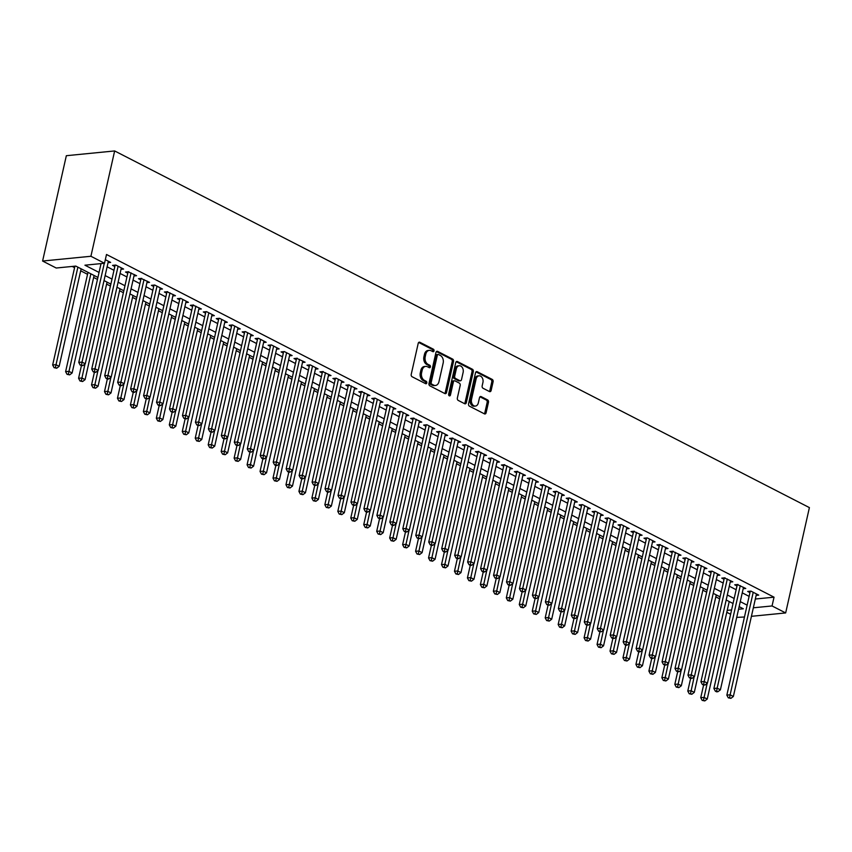 <?xml version="1.0" encoding="UTF-8"?>
<svg xmlns="http://www.w3.org/2000/svg" width="852" height="852" viewBox="0 0 852 852"><rect width="100%" height="100%" fill="white"/><g stroke="black" fill="none" stroke-linecap="round" stroke-linejoin="round"><path stroke-width="1.28" d="M434.019 350.886A1.289 0.927 84.4 0 0 433.402 349.213L419.876 342.28A1.842 1.321 84.4 0 0 418.215 343.345L411.228 374.369A1.842 1.321 84.4 0 0 412.112 376.744L425.627 383.688A1.289 0.927 84.4 0 0 426.17 381.27L424.424 380.375A5.911 4.239 84.4 0 1 421.602 372.771L422.177 370.183A5.911 4.239 84.4 0 1 425.67 366.392A5.911 4.239 84.4 0 1 427.491 366.754L429.238 367.659A1.289 0.927 84.4 0 0 429.781 365.242L428.034 364.347A5.911 4.239 84.4 0 1 425.212 356.743L425.787 354.155A5.911 4.239 84.4 0 1 429.28 350.364A5.911 4.239 84.4 0 1 431.101 350.736L432.859 351.631A1.289 0.927 84.4 0 0 434.019 350.886M432.528 351.461A1.289 0.927 84.4 0 0 432.092 349.352L418.683 342.461M425.297 383.517A1.289 0.927 84.4 0 0 424.871 381.398L423.125 380.503L424.424 380.375M428.907 367.489A1.289 0.927 84.4 0 0 428.481 365.37L426.735 364.475L428.034 364.347M489.474 391.558A1.842 1.321 84.4 0 0 491.135 390.493L493.095 381.792A1.842 1.321 84.4 0 0 492.211 379.406L477.195 371.706A1.842 1.321 84.4 0 0 475.533 372.771L468.547 403.795A1.842 1.321 84.4 0 0 469.431 406.17L484.447 413.87A1.842 1.321 84.4 0 0 486.098 412.805L488.473 402.293A1.842 1.321 84.4 0 0 487.589 399.918L481.167 396.617A1.842 1.321 84.4 0 0 479.506 397.692L478.323 402.9A4.942 3.546 84.4 0 1 475.405 406.074A4.942 3.546 84.4 0 1 471.518 399.407L476.119 378.991A4.942 3.546 84.4 0 1 479.037 375.817A4.942 3.546 84.4 0 1 482.924 382.484L482.157 385.881A1.842 1.321 84.4 0 0 483.041 388.256L489.474 391.558M755.319 599.02L774.031 597.177L772.05 605.953L785.661 612.939L809.4 507.611L114.647 150.942L66.339 155.703L42.6 261.031L56.211 268.018L75.796 266.09L97.916 277.443M774.031 597.177L106.5 254.482L104.519 263.257L90.908 256.271L114.647 150.942M453.52 361.472A1.842 1.321 84.4 0 0 452.636 359.097L437.63 351.386A1.842 1.321 84.4 0 0 435.968 352.462L428.982 383.475A1.842 1.321 84.4 0 0 429.866 385.849L444.872 393.56A1.842 1.321 84.4 0 0 446.533 392.495L453.52 361.472L452.22 361.599A1.842 1.321 84.4 0 0 451.336 359.224L436.437 351.578M457.407 361.546L472.423 369.257A1.842 1.321 84.4 0 1 473.307 371.632L466.321 402.645A1.842 1.321 84.4 0 1 464.659 403.72L458.238 400.419A1.842 1.321 84.4 0 1 457.354 398.044L460.187 385.466A1.842 1.321 84.4 0 0 459.303 383.091L455.043 380.897A1.842 1.321 84.4 0 0 453.381 381.973L450.431 395.062A1.289 0.927 84.4 0 1 448.642 394.156L455.756 362.622A1.842 1.321 84.4 0 1 457.407 361.546L456.31 361.653M108.055 262.661L110.643 262.405L105.329 259.679M121.016 269.317L123.604 269.062L115.829 265.068L112.56 265.387L114.828 266.548M133.977 275.963L136.565 275.707L128.109 271.799A1.885 1.353 84.4 0 0 128.109 271.788L104.689 375.732L107.948 375.412L131.059 272.885M146.938 282.619L149.526 282.363L141.07 278.455A1.885 1.353 84.4 0 0 141.07 278.444L117.651 382.388L120.909 382.058L144.02 279.541M159.899 289.275L162.487 289.02L154.713 285.026L151.443 285.345L153.711 286.517M172.86 295.932L175.448 295.676L166.992 291.767A1.885 1.353 84.4 0 0 166.992 291.746L143.573 395.69L146.832 395.371L169.942 292.843M185.821 302.588L188.409 302.332L180.635 298.338L177.365 298.658L179.634 299.819M198.782 309.244L201.37 308.988L192.914 305.069A1.885 1.353 84.4 0 0 192.925 305.059L169.495 409.003L172.764 408.683L195.864 306.156M211.743 315.89L214.331 315.634L206.557 311.64L203.298 311.97L205.566 313.131M224.704 322.546L227.292 322.29L219.518 318.297L216.259 318.616L218.527 319.788M237.665 329.202L240.253 328.947L232.479 324.953L229.22 325.272L231.488 326.444M250.637 335.858L253.225 335.603L245.44 331.609L242.181 331.929L244.449 333.089M263.598 342.515L266.186 342.259L258.401 338.265L255.142 338.585L257.41 339.746M276.559 349.16L279.147 348.905L271.362 344.922L268.103 345.241L270.372 346.402M289.52 355.817L292.108 355.561L284.334 351.567L281.064 351.897L283.333 353.058M302.481 362.473L305.069 362.217L296.613 358.309A1.885 1.353 84.4 0 0 296.613 358.287M315.442 369.129L318.03 368.873L310.256 364.88L306.986 365.199L309.255 366.371M328.403 375.785L330.991 375.53L322.535 371.61A1.885 1.353 84.4 0 0 322.535 371.6M341.364 382.431L343.952 382.186L336.178 378.192L332.908 378.512L335.177 379.672M354.325 389.087L356.913 388.832L348.457 384.923A1.885 1.353 84.4 0 0 348.457 384.912M367.287 395.743L369.875 395.488L361.418 391.579A1.885 1.353 84.4 0 0 361.429 391.558M380.248 402.4L382.836 402.144L375.061 398.15L371.802 398.47L374.071 399.641M393.209 409.056L395.797 408.8L387.34 404.892A1.885 1.353 84.4 0 0 387.351 404.87M406.17 415.712L408.758 415.457L400.983 411.463L397.724 411.782L399.993 412.943M419.131 422.358L421.729 422.102L413.263 418.194A1.885 1.353 84.4 0 0 413.273 418.183L389.843 522.127L393.113 521.797L416.213 419.28M432.102 429.014L434.69 428.758L426.905 424.765L423.646 425.095L425.915 426.256M445.063 435.67L447.651 435.415L439.866 431.421L436.607 431.74L438.876 432.912M458.025 442.326L460.612 442.071L452.156 438.162A1.885 1.353 84.4 0 0 452.156 438.141L428.737 542.085L431.996 541.765L455.096 439.238M470.986 448.983L473.574 448.727L465.799 444.733L462.529 445.053L464.798 446.214M483.947 455.628L486.535 455.373L478.078 451.464A1.885 1.353 84.4 0 0 478.078 451.453L454.659 555.397L457.918 555.067L481.029 452.55M496.908 462.285L499.496 462.029L491.721 458.035L488.452 458.365L490.72 459.526M509.869 468.941L512.457 468.685L504.001 464.777A1.885 1.353 84.4 0 0 504.001 464.755L480.581 568.699L483.84 568.38L506.951 465.863M522.83 475.597L525.418 475.341L516.962 471.433A1.885 1.353 84.4 0 0 516.962 471.412L493.542 575.356L496.801 575.036L519.912 472.509M535.791 482.253L538.379 481.998L530.604 478.004L527.335 478.323L529.603 479.484M548.752 488.899L551.34 488.654L542.884 484.735A1.885 1.353 84.4 0 0 542.894 484.724L519.464 588.668L522.734 588.349L545.834 485.821M561.713 495.555L564.301 495.3L556.526 491.306L553.267 491.636L555.536 492.797M574.674 502.211L577.262 501.956L569.487 497.962L566.229 498.282L568.497 499.453M587.635 508.868L590.223 508.612L582.448 504.618L579.19 504.938L581.458 506.109M600.607 515.524L603.195 515.268L595.41 511.275L592.151 511.594L594.419 512.755M613.568 522.18L616.156 521.925L608.371 517.931L605.112 518.25L607.38 519.411M626.529 528.826L629.117 528.57L621.332 524.587L618.073 524.907L620.341 526.067M639.49 535.482L642.078 535.226L633.622 531.318A1.885 1.353 84.4 0 0 633.622 531.307L610.202 635.241L613.461 634.921L636.572 532.404M652.451 542.138L655.039 541.883L647.264 537.889L643.995 538.208L646.263 539.38M665.412 548.794L668 548.539L659.544 544.63A1.885 1.353 84.4 0 0 659.544 544.609M678.373 555.451L680.961 555.195L672.505 551.276A1.885 1.353 84.4 0 0 672.505 551.265M691.334 562.096L693.922 561.841L686.148 557.858L682.878 558.177L685.146 559.338M704.295 568.753L706.883 568.497L698.427 564.588A1.885 1.353 84.4 0 0 698.427 564.578M717.256 575.409L719.844 575.153L712.07 571.159L708.8 571.479L711.069 572.65M730.217 582.065L732.805 581.809L724.349 577.901A1.885 1.353 84.4 0 0 724.36 577.88M743.178 588.721L745.766 588.466L737.31 584.557A1.885 1.353 84.4 0 0 737.321 584.536M107.118 266.793L113.987 270.308M120.079 273.439L126.948 276.964M133.04 280.095L139.909 283.62M146.011 286.751L152.87 290.276M158.973 293.407L165.831 296.933M171.934 300.064L178.792 303.578M184.895 306.709L191.753 310.234M197.856 313.366L204.714 316.891M210.817 320.022L217.675 323.547M223.778 326.678L230.636 330.203M236.739 333.334L243.597 336.849M249.7 339.991L256.558 343.505M262.661 346.636L269.52 350.161M275.622 353.292L282.481 356.818M288.583 359.949L295.452 363.474M301.544 366.605L308.413 370.13M314.516 373.261L321.374 376.776M327.477 379.907L334.335 383.432M340.438 386.563L347.296 390.088M353.399 393.219L360.258 396.744M366.36 399.876L373.219 403.401M379.321 406.532L386.18 410.046M392.282 413.188L399.141 416.703M405.243 419.834L412.102 423.359M418.204 426.49L425.063 430.015M431.165 433.146L438.024 436.671M444.126 439.802L450.985 443.317M457.087 446.459L463.957 449.973M470.048 453.104L476.918 456.629M483.009 459.76L489.879 463.286M495.981 466.417L502.84 469.942M508.942 473.073L515.801 476.598M521.903 479.729L528.762 483.244M534.864 486.375L541.723 489.9M547.825 493.031L554.684 496.556M560.786 499.687L567.645 503.212M573.747 506.344L580.606 509.869M586.708 513L593.567 516.514M599.67 519.656L606.528 523.171M612.631 526.302L619.489 529.827M625.592 532.958L632.45 536.483M638.553 539.614L645.422 543.139M651.514 546.27L658.383 549.785M664.485 552.927L671.344 556.441M677.447 559.572L684.305 563.097M690.408 566.229L697.266 569.754M703.369 572.885L710.227 576.41M716.33 579.541L723.188 583.066M729.291 586.197L736.149 589.712M742.252 592.843L749.11 596.368M128.79 271.724L125.521 272.044L127.789 273.204M141.751 278.37L138.482 278.7L140.75 279.861M167.674 291.682L164.404 292.002L166.672 293.173M193.596 304.995L190.337 305.314L192.605 306.475M297.295 358.223L294.025 358.543L296.294 359.714M323.217 371.536L319.947 371.855L322.216 373.016M349.139 384.838L345.869 385.168L348.138 386.329M362.1 391.494L358.83 391.813L361.099 392.985M388.022 404.807L384.763 405.126L387.032 406.287M413.944 418.108L410.685 418.438L412.954 419.599M452.827 438.077L449.568 438.397L451.837 439.557M478.76 451.39L475.491 451.709L477.759 452.87M504.682 464.691L501.413 465.011L503.681 466.182M517.643 471.348L514.374 471.667L516.642 472.839M543.565 484.66L540.306 484.98L542.575 486.141M634.303 531.233L631.034 531.563L633.302 532.724M660.225 544.545L656.956 544.865L659.224 546.025M673.187 551.201L669.917 551.521L672.185 552.682M699.109 564.503L695.839 564.833L698.107 565.994M725.031 577.816L721.772 578.135L724.04 579.307M737.992 584.472L734.733 584.792L737.001 585.952M756.139 595.367L758.727 595.122L750.953 591.128L747.694 591.448L749.962 592.609M72.218 266.442L74.582 267.666M80.684 270.798L87.543 274.312M93.645 277.454L97.469 279.413M106.606 284.099L110.43 286.07M119.568 290.756L123.391 292.715M132.529 297.412L136.352 299.372M145.5 304.068L149.313 306.028M158.461 310.724L162.274 312.684M171.422 317.37L175.246 319.34M184.383 324.026L188.207 325.986M197.345 330.683L201.168 332.642M210.306 337.339L214.129 339.298M223.267 343.995L227.09 345.955M236.228 350.641L240.051 352.611M249.189 357.297L253.012 359.267M262.15 363.953L265.973 365.913M275.111 370.609L278.934 372.569M288.072 377.266L291.895 379.225M301.033 383.922L304.856 385.881M313.994 390.567L317.817 392.538M326.966 397.224L330.778 399.183M339.927 403.88L343.739 405.84M352.888 410.536L356.711 412.496M365.849 417.192L369.672 419.152M378.81 423.838L382.633 425.808M391.771 430.494L395.594 432.454M404.732 437.151L408.555 439.11M417.693 443.807L421.516 445.766M430.654 450.463L434.477 452.423M443.615 457.109L447.438 459.079M456.576 463.765L460.399 465.735M469.537 470.421L473.361 472.381M482.498 477.077L486.322 479.037M495.47 483.734L499.283 485.693M508.431 490.39L512.244 492.349M521.392 497.035L525.215 499.006M534.353 503.692L538.176 505.651M547.314 510.348L551.137 512.308M560.275 517.004L564.099 518.964M573.236 523.66L577.06 525.62M586.197 530.306L590.021 532.276M599.158 536.962L602.982 538.922M612.119 543.619L615.943 545.578M625.08 550.275L628.904 552.234M638.042 556.931L641.865 558.891M651.003 563.577L654.826 565.547M663.964 570.233L667.787 572.203M676.935 576.889L680.748 578.849M689.896 583.545L693.72 585.505M702.857 590.202L706.681 592.161M715.818 596.858L719.642 598.818M744.467 617.008L736.724 617.38M730.622 614.249L726.799 612.29M751.421 616.316L785.661 612.939M753.338 607.796L772.05 605.953M104.519 263.257L84.934 265.196L99.045 272.438M105.147 275.569L112.006 279.094M118.109 282.225L124.967 285.74M131.07 288.871L137.928 292.396M144.031 295.527L150.889 299.052M156.992 302.183L163.85 305.708M169.953 308.839L176.811 312.365M182.914 315.496L189.772 319.01M195.875 322.152L202.733 325.666M208.836 328.797L215.694 332.323M221.797 335.454L228.655 338.979M234.758 342.11L241.627 345.635M247.719 348.766L254.588 352.281M260.68 355.422L267.549 358.937M273.652 362.068L280.51 365.593M286.613 368.724L293.471 372.249M299.574 375.381L306.432 378.906M312.535 382.037L319.393 385.562M325.496 388.693L332.355 392.208M338.457 395.339L345.316 398.864M351.418 401.995L358.277 405.52M364.379 408.651L371.238 412.176M377.34 415.307L384.199 418.833M390.301 421.964L397.16 425.478M403.262 428.62L410.121 432.134M416.223 435.265L423.093 438.791M429.184 441.922L436.054 445.447M442.156 448.578L449.015 452.103M455.117 455.234L461.976 458.749M468.078 461.89L474.937 465.405M481.039 468.536L487.898 472.061M494 475.192L500.859 478.717M506.961 481.849L513.82 485.374M519.922 488.505L526.781 492.03M532.883 495.161L539.742 498.676M545.844 501.807L552.703 505.332M558.806 508.463L565.664 511.988M571.767 515.119L578.625 518.644M584.728 521.775L591.597 525.301M597.689 528.432L604.558 531.946M610.65 535.088L617.519 538.602M623.621 541.734L630.48 545.259M636.582 548.39L643.441 551.915M649.543 555.046L656.402 558.571M662.505 561.702L669.363 565.227M675.466 568.359L682.324 571.873M688.427 575.004L695.285 578.529M701.388 581.66L708.246 585.186M714.349 588.317L721.207 591.842M727.31 594.973L734.168 598.498M740.271 601.629L747.129 605.144M90.908 256.271L42.6 261.031M738.556 609.255L743.327 608.786L739.142 606.635M733.039 603.504L726.181 599.989M720.078 596.847L713.22 593.333M707.117 590.202L700.259 586.677M694.156 583.545L687.298 580.02M681.195 576.889L674.337 573.364M668.234 570.233L661.376 566.708M655.273 563.577L648.415 560.062M642.312 556.931L635.454 553.406M629.351 550.275L622.482 546.75M616.39 543.619L609.521 540.093M603.429 536.962L596.56 533.437M590.457 530.306L583.599 526.792M577.496 523.65L570.638 520.135M564.535 517.004L557.677 513.479M551.574 510.348L544.716 506.823M538.613 503.692L531.755 500.167M525.652 497.035L518.793 493.521M512.691 490.379L505.832 486.865M499.73 483.734L492.871 480.208M486.769 477.077L479.91 473.552M473.808 470.421L466.949 466.896M460.847 463.765L453.988 460.24M447.886 457.109L441.017 453.594M434.925 450.463L428.055 446.938M421.953 443.807L415.094 440.282M408.992 437.151L402.133 433.625M396.031 430.494L389.172 426.969M383.07 423.838L376.211 420.324M370.109 417.182L363.25 413.667M357.148 410.536L350.289 407.011M344.187 403.88L337.328 400.355M331.226 397.224L324.367 393.699M318.265 390.567L311.406 387.042M305.304 383.911L298.445 380.397M292.342 377.266L285.484 373.74M279.381 370.609L272.512 367.084M266.42 363.953L259.551 360.428M253.459 357.297L246.59 353.772M240.488 350.641L233.629 347.126M227.527 343.995L220.668 340.47M214.566 337.339L207.707 333.814M201.605 330.683L194.746 327.157M188.643 324.026L181.785 320.501M175.682 317.37L168.824 313.855M162.721 310.714L155.863 307.199M149.76 304.068L142.902 300.543M136.799 297.412L129.941 293.887M123.838 290.756L116.98 287.23M110.877 284.099L104.019 280.574M727.235 610.373L731.591 609.947M429.28 350.364L427.981 350.492A5.911 4.239 84.4 0 0 424.488 354.283L425.787 354.155M426.735 364.475A5.911 4.239 84.4 0 1 423.902 356.871L424.488 354.283M425.67 366.392L424.36 366.52A5.911 4.239 84.4 0 0 420.877 370.311L422.177 370.183M423.125 380.503A5.911 4.239 84.4 0 1 420.292 372.899L420.877 370.311M444.765 393.507A1.842 1.321 84.4 0 0 445.234 392.623L452.22 361.599M438.482 354.517A1.289 0.927 84.4 0 0 437.321 355.273L431.187 382.495A1.289 0.927 84.4 0 0 431.804 384.156L433.647 385.104A5.911 4.239 84.4 0 0 435.468 385.477A5.911 4.239 84.4 0 0 438.961 381.685L443.157 363.069A5.911 4.239 84.4 0 0 440.324 355.465L438.482 354.517M437.183 354.645A1.289 0.927 84.4 0 0 436.011 355.401L437.321 355.273M435.468 385.477L434.169 385.605A5.911 4.239 84.4 0 1 432.347 385.232L430.494 384.284A1.289 0.927 84.4 0 1 429.877 382.623L436.011 355.401M456.214 361.738L471.124 369.385L472.423 369.257M464.542 403.656A1.842 1.321 84.4 0 0 465.011 402.772L472.008 371.76A1.842 1.321 84.4 0 0 471.124 369.385M454.467 380.78L453.157 380.908A1.842 1.321 84.4 0 0 452.071 382.101L449.121 395.19L450.431 395.062M463.126 372.409A4.942 3.546 84.4 0 0 459.239 365.742A4.942 3.546 84.4 0 0 456.321 368.916L454.702 376.115A1.842 1.321 84.4 0 0 455.586 378.49L459.846 380.674A1.842 1.321 84.4 0 0 461.507 379.609L463.126 372.409M459.239 365.742L457.929 365.87A4.942 3.546 84.4 0 0 455.011 369.044L456.321 368.916M460.41 380.791L459.111 380.919A1.842 1.321 84.4 0 1 458.536 380.801L454.276 378.618A1.842 1.321 84.4 0 1 453.392 376.243L455.011 369.044M479.037 375.817L477.738 375.945A4.942 3.546 84.4 0 0 474.82 379.119L476.119 378.991M475.405 406.074L474.106 406.202A4.942 3.546 84.4 0 1 470.219 399.535L474.82 379.119M484.33 413.816A1.842 1.321 84.4 0 0 484.799 412.932L487.163 402.421A1.842 1.321 84.4 0 0 486.279 400.046L479.974 396.808M489.357 391.505A1.842 1.321 84.4 0 0 489.825 390.621L491.785 381.92A1.842 1.321 84.4 0 0 490.901 379.545L476.002 371.887M74.923 266.175L52.654 364.997L55.912 364.677L59.15 366.339L81.132 268.827M77.883 267.166L55.391 367.553L54.091 367.681L56.69 368.213L55.391 367.553M59.15 366.339L56.69 368.213M54.091 367.681L52.654 364.997M101.037 263.609L78.767 362.419L82.026 362.1L104.295 263.279M81.504 364.975L80.194 365.103L82.804 365.646L81.504 364.975L82.026 362.1L85.264 363.761L108.374 261.245M78.767 362.419L80.194 365.103M82.804 365.646L85.264 363.761M87.99 272.352L65.615 371.653L68.874 371.323L72.122 372.995L94.093 275.484M90.855 273.822L68.352 374.209L67.052 374.337L69.651 374.869L68.352 374.209M72.122 372.995L69.651 374.869M67.052 374.337L65.615 371.653M81.409 365.721L78.576 378.299L81.835 377.979L85.083 379.641L107.054 282.14M84.998 363.974L81.313 380.855L80.013 380.982L82.612 381.526L81.313 380.855M85.083 379.641L82.612 381.526M80.013 380.982L78.576 378.299M94.37 372.377L91.537 384.955L94.796 384.635L98.044 386.297L120.015 288.796M97.959 370.62L94.274 387.511L92.974 387.639L95.573 388.182L94.274 387.511M98.044 386.297L95.573 388.182M92.974 387.639L91.537 384.955M107.331 379.033L104.498 391.611L107.757 391.292L111.005 392.953L132.976 295.452M110.92 377.276L107.245 394.167L105.936 394.295L108.534 394.827L107.245 394.167M111.005 392.953L108.534 394.827M105.936 394.295L104.498 391.611M115.851 265.079L115.148 265.142A1.885 1.353 84.4 0 0 115.148 265.132L91.728 369.076L94.987 368.756L118.098 266.229M94.465 371.632L93.166 371.76L94.455 372.42L95.765 372.292L94.465 371.632L94.987 368.756L98.225 370.418L121.335 267.89M91.728 369.076L93.166 371.76M95.765 372.292L98.225 370.418M107.427 378.288L106.127 378.416L107.416 379.076L108.726 378.948L107.427 378.288L107.948 375.412L111.186 377.074L134.296 274.546M104.689 375.732L106.127 378.416M108.726 378.948L111.186 377.074M120.388 384.944L119.088 385.072L120.377 385.732L121.687 385.605L120.388 384.944L120.909 382.058L124.158 383.73L147.258 281.203M117.651 382.388L119.088 385.072M121.687 385.605L124.158 383.73M154.734 285.037L154.031 285.111A1.885 1.353 84.4 0 0 154.031 285.09L130.612 389.034L133.87 388.714L156.981 286.197M133.349 391.59L132.049 391.718L133.338 392.389L134.648 392.261L133.349 391.59L133.87 388.714L137.119 390.376L160.219 287.859M130.612 389.034L132.049 391.718M134.648 392.261L137.119 390.376M120.292 385.69L117.459 398.267L120.728 397.948L123.966 399.609L145.937 302.098M123.881 383.933L120.207 400.823L118.897 400.951L121.495 401.484L120.207 400.823M123.966 399.609L121.495 401.484M118.897 400.951L117.459 398.267M146.31 398.246L145.01 398.374L147.609 398.917L146.31 398.246L146.832 395.371L150.08 397.032L173.18 294.515M143.573 395.69L145.01 398.374M147.609 398.917L150.08 397.032M133.253 392.346L130.42 404.924L133.689 404.593L136.927 406.266L158.898 308.754M136.842 390.589L133.168 407.48L131.858 407.607L134.456 408.14L133.168 407.48M136.927 406.266L134.456 408.14M131.858 407.607L130.42 404.924M180.656 298.349L179.953 298.424A1.885 1.353 84.4 0 0 179.953 298.402L156.534 402.346L159.793 402.027L182.903 299.499M159.281 404.902L157.971 405.03L159.271 405.701L160.57 405.563L159.281 404.902L159.793 402.027L163.041 403.688L186.141 301.161M156.534 402.346L157.971 405.03M160.57 405.563L163.041 403.688M146.214 399.002L143.381 411.569L146.65 411.25L149.888 412.911L171.859 315.41M149.803 397.245L146.129 414.125L144.819 414.264L147.417 414.796L146.129 414.125M149.888 412.911L147.417 414.796M144.819 414.264L143.381 411.569M172.242 411.559L170.933 411.686L173.531 412.219L172.242 411.559L172.764 408.683L176.002 410.344L199.102 307.817M169.495 409.003L170.933 411.686M173.531 412.219L176.002 410.344M159.175 405.648L156.342 418.225L159.612 417.906L162.849 419.567L184.82 322.067M162.764 403.891L159.09 420.781L157.78 420.909L160.389 421.452L159.09 420.781M162.849 419.567L160.389 421.452M157.78 420.909L156.342 418.225M206.578 311.662L205.875 311.725A1.885 1.353 84.4 0 0 205.886 311.715L182.456 415.659L185.725 415.329L208.825 312.812M185.203 418.215L183.894 418.343L186.492 418.875L185.203 418.215L185.725 415.329L188.963 417.001L212.063 314.473M182.456 415.659L183.894 418.343M186.492 418.875L188.963 417.001M172.136 412.304L169.303 424.882L172.573 424.562L175.81 426.224L197.781 328.723M175.725 410.547L172.051 427.438L170.741 427.566L173.35 428.109L172.051 427.438M175.81 426.224L173.35 428.109M170.741 427.566L169.303 424.882M185.108 418.96L182.264 431.538L185.534 431.218L188.771 432.88L210.742 335.368M188.686 417.203L185.012 434.094L183.702 434.222L186.311 434.754L185.012 434.094M188.771 432.88L186.311 434.754M183.702 434.222L182.264 431.538M198.069 425.617L195.236 438.194L198.495 437.864L201.732 439.536L223.714 342.025M201.647 423.859L197.973 440.75L196.663 440.878L199.272 441.411L197.973 440.75M201.732 439.536L199.272 441.411M196.663 440.878L195.236 438.194M211.03 432.273L208.197 444.84L211.456 444.52L214.693 446.182L236.675 348.681M214.619 430.516L210.934 447.396L209.635 447.534L212.233 448.067L210.934 447.396M214.693 446.182L212.233 448.067M209.635 447.534L208.197 444.84M223.991 438.918L221.158 451.496L224.417 451.177L227.654 452.838L249.636 355.337M227.58 437.161L223.895 454.052L222.596 454.18L225.194 454.723L223.895 454.052M227.654 452.838L225.194 454.723M222.596 454.18L221.158 451.496M236.952 445.575L234.119 458.152L237.378 457.833L240.615 459.494L262.597 361.993M240.541 443.817L236.856 460.708L235.557 460.836L238.155 461.379L236.856 460.708M240.615 459.494L238.155 461.379M235.557 460.836L234.119 458.152M249.913 452.231L247.08 464.809L250.339 464.489L253.587 466.15L275.558 368.65M253.502 450.474L249.817 467.365L248.518 467.492L251.116 468.025L249.817 467.365M253.587 466.15L251.116 468.025M248.518 467.492L247.08 464.809M262.874 458.887L260.041 471.465L263.3 471.145L266.548 472.807L288.519 375.295M266.463 457.13L262.778 474.021L261.479 474.149L264.077 474.681L262.778 474.021M266.548 472.807L264.077 474.681M261.479 474.149L260.041 471.465M275.835 465.543L273.002 478.121L276.261 477.791L279.509 479.463L301.48 381.952M279.424 463.786L275.739 480.677L274.44 480.805L277.038 481.337L275.739 480.677M279.509 479.463L277.038 481.337M274.44 480.805L273.002 478.121M288.796 472.189L285.963 484.767L289.233 484.447L292.47 486.109L314.441 388.608M292.385 470.442L288.711 487.323L287.401 487.45L290 487.994L288.711 487.323M292.47 486.109L290 487.994M287.401 487.45L285.963 484.767M301.757 478.845L298.924 491.423L302.194 491.103L305.431 492.765L327.402 395.264M305.346 477.088L301.672 493.979L300.362 494.107L302.961 494.65L301.672 493.979M305.431 492.765L302.961 494.65M300.362 494.107L298.924 491.423M314.718 485.502L311.885 498.079L315.155 497.76L318.392 499.421L340.363 401.92M318.307 483.744L314.633 500.635L313.323 500.763L315.922 501.295L314.633 500.635M318.392 499.421L315.922 501.295M313.323 500.763L311.885 498.079M219.539 318.307L218.836 318.382A1.885 1.353 84.4 0 0 218.847 318.371L195.417 422.304L198.686 421.985L221.786 319.468M198.165 424.86L196.855 424.999L199.453 425.531L198.165 424.86L198.686 421.985L201.924 423.646L225.024 321.129M195.417 422.304L196.855 424.999M199.453 425.531L201.924 423.646M232.511 324.963L231.797 325.038A1.885 1.353 84.4 0 0 231.808 325.017L208.378 428.961L211.647 428.641L234.747 326.114M211.126 431.517L209.816 431.644L212.425 432.188L211.126 431.517L211.647 428.641L214.885 430.303L237.985 327.786M208.378 428.961L209.816 431.644M212.425 432.188L214.885 430.303M245.472 331.62L244.769 331.694A1.885 1.353 84.4 0 0 244.769 331.673L221.339 435.617L224.608 435.297L247.708 332.77M224.087 438.173L222.777 438.301L225.386 438.844L224.087 438.173L224.608 435.297L227.846 436.959L250.957 334.431M221.339 435.617L222.777 438.301M225.386 438.844L227.846 436.959M258.433 338.276L257.73 338.34A1.885 1.353 84.4 0 0 257.73 338.329L234.3 442.273L237.57 441.954L260.669 339.426M237.048 444.829L235.738 444.957L238.347 445.489L237.048 444.829L237.57 441.954L240.807 443.615L263.918 341.088M234.3 442.273L235.738 444.957M238.347 445.489L240.807 443.615M271.394 344.932L270.691 344.996A1.885 1.353 84.4 0 0 270.691 344.985L247.272 448.929L250.531 448.599L273.63 346.082M250.009 451.485L248.699 451.613L251.308 452.146L250.009 451.485L250.531 448.599L253.768 450.271L276.879 347.744M247.272 448.929L248.699 451.613M251.308 452.146L253.768 450.271M284.355 351.588L283.652 351.652A1.885 1.353 84.4 0 0 283.652 351.642L260.233 455.575L263.492 455.256L286.602 352.739M262.97 458.142L261.67 458.269L262.959 458.93L264.269 458.802L262.97 458.142L263.492 455.256L266.729 456.917L289.84 354.4M260.233 455.575L261.67 458.269M264.269 458.802L266.729 456.917M296.613 358.309L273.194 462.231L276.453 461.912L299.563 359.395M275.931 464.787L274.632 464.915L275.92 465.586L277.23 465.458L275.931 464.787L276.453 461.912L279.69 463.573L302.801 361.056M273.194 462.231L274.632 464.915M277.23 465.458L279.69 463.573M310.277 364.89L309.574 364.965L286.155 468.888L289.414 468.568L312.524 366.04M288.892 471.444L287.593 471.571L288.881 472.242L290.191 472.114L288.892 471.444L289.414 468.568L292.651 470.229L315.762 367.713M286.155 468.888L287.593 471.571M290.191 472.114L292.651 470.229M322.535 371.61L299.116 475.544L302.375 475.224L325.485 372.697M301.853 478.1L300.554 478.228L301.842 478.899L303.152 478.76L301.853 478.1L302.375 475.224L305.623 476.886L328.723 374.358M299.116 475.544L300.554 478.228M303.152 478.76L305.623 476.886M336.199 378.203L335.496 378.267L312.077 482.2L315.336 481.881L338.446 379.353M314.814 484.756L313.515 484.884L316.113 485.416L314.814 484.756L315.336 481.881L318.584 483.542L341.684 381.014M312.077 482.2L313.515 484.884M316.113 485.416L318.584 483.542M348.457 384.923L325.038 488.856L328.297 488.526L351.407 386.009M327.775 491.412L326.476 491.54L327.775 492.2L329.074 492.073L327.775 491.412L328.297 488.526L331.545 490.198L354.645 387.671M325.038 488.856L326.476 491.54M329.074 492.073L331.545 490.198M361.418 391.579L337.999 495.502L341.269 495.182L364.368 392.665M340.747 498.058L339.437 498.186L342.035 498.729L340.747 498.058L341.269 495.182L344.506 496.844L367.606 394.327M337.999 495.502L339.437 498.186M342.035 498.729L344.506 496.844M327.679 492.158L324.846 504.735L328.116 504.416L331.353 506.077L353.324 408.566M331.268 490.401L327.594 507.291L326.284 507.419L328.883 507.952L327.594 507.291M331.353 506.077L328.883 507.952M326.284 507.419L324.846 504.735M340.64 498.814L337.807 511.392L341.077 511.062L344.315 512.734L366.285 415.222M344.229 497.057L340.555 513.948L339.245 514.075L341.854 514.608L340.555 513.948M344.315 512.734L341.854 514.608M339.245 514.075L337.807 511.392M353.612 505.47L350.768 518.037L354.038 517.718L357.276 519.379L379.247 421.878M357.19 503.713L353.516 520.593L352.206 520.732L354.815 521.264L353.516 520.593M357.276 519.379L354.815 521.264M352.206 520.732L350.768 518.037M366.573 512.116L363.729 524.694L366.999 524.374L370.237 526.035L392.208 428.535M370.151 510.359L366.477 527.25L365.167 527.377L367.776 527.92L366.477 527.25M370.237 526.035L367.776 527.92M365.167 527.377L363.729 524.694M375.082 398.161L374.379 398.235L350.96 502.158L354.23 501.839L377.329 399.311M353.708 504.714L352.398 504.842L354.996 505.385L353.708 504.714L354.23 501.839L357.467 503.5L380.567 400.983M350.96 502.158L352.398 504.842M354.996 505.385L357.467 503.5M387.34 404.892L363.921 508.814L367.191 508.495L390.291 405.967M366.669 511.37L365.359 511.498L366.658 512.169L367.957 512.031L366.669 511.37L367.191 508.495L370.428 510.156L393.528 407.629M363.921 508.814L365.359 511.498M367.957 512.031L370.428 510.156M401.004 411.473L400.302 411.537L376.882 515.471L380.152 515.151L403.252 412.624M379.63 518.027L378.32 518.154L380.919 518.687L379.63 518.027L380.152 515.151L383.389 516.813L406.489 414.285M376.882 515.471L378.32 518.154M380.919 518.687L383.389 516.813M392.591 524.683L391.281 524.811L392.58 525.471L393.89 525.343L392.591 524.683L393.113 521.797L396.35 523.469L419.461 420.941M389.843 522.127L391.281 524.811M393.89 525.343L396.35 523.469M379.534 518.772L376.701 531.35L379.96 531.03L383.198 532.692L405.179 435.191M383.123 517.015L379.438 533.906L378.128 534.034L380.737 534.577L379.438 533.906M383.198 532.692L380.737 534.577M378.128 534.034L376.701 531.35M426.937 424.775L426.234 424.85A1.885 1.353 84.4 0 0 426.234 424.839L402.804 528.772L406.074 528.453L429.174 425.936M405.552 531.328L404.242 531.467L406.851 531.999L405.552 531.328L406.074 528.453L409.311 530.114L432.422 427.597M402.804 528.772L404.242 531.467M406.851 531.999L409.311 530.114M392.495 525.428L389.662 538.006L392.921 537.687L396.159 539.348L418.14 441.837M396.084 523.671L392.399 540.562L391.1 540.69L393.699 541.222L392.399 540.562M396.159 539.348L393.699 541.222M391.1 540.69L389.662 538.006M439.898 431.432L439.195 431.506A1.885 1.353 84.4 0 0 439.195 431.485L415.765 535.429L419.035 535.109L442.135 432.582M418.513 537.985L417.203 538.113L419.812 538.656L418.513 537.985L419.035 535.109L422.272 536.771L445.383 434.254M415.765 535.429L417.203 538.113M419.812 538.656L422.272 536.771M405.456 532.085L402.623 544.662L405.882 544.332L409.12 546.004L431.101 448.493M409.045 530.327L405.36 547.218L404.061 547.346L406.66 547.879L405.36 547.218M409.12 546.004L406.66 547.879M404.061 547.346L402.623 544.662M431.474 544.641L430.164 544.769L431.463 545.44L432.773 545.312L431.474 544.641L431.996 541.765L435.234 543.427L458.344 440.899M428.737 542.085L430.164 544.769M432.773 545.312L435.234 543.427M418.417 538.741L415.584 551.308L418.843 550.988L422.091 552.65L444.062 455.149M422.006 536.984L418.321 553.875L417.022 554.002L419.621 554.535L418.321 553.875M422.091 552.65L419.621 554.535M417.022 554.002L415.584 551.308M465.82 444.744L465.117 444.808A1.885 1.353 84.4 0 0 465.117 444.797L441.698 548.741L444.957 548.422L468.067 445.894M444.435 551.297L443.136 551.425L444.424 552.085L445.734 551.958L444.435 551.297L444.957 548.422L448.195 550.083L471.305 447.556M441.698 548.741L443.136 551.425M445.734 551.958L448.195 550.083M431.378 545.386L428.545 557.964L431.804 557.645L435.052 559.306L457.023 461.805M434.967 543.64L431.282 560.52L429.983 560.648L432.582 561.191L431.282 560.52M435.052 559.306L432.582 561.191M429.983 560.648L428.545 557.964M457.396 557.953L456.097 558.081L457.386 558.742L458.695 558.614L457.396 557.953L457.918 555.067L461.156 556.739L484.266 454.212M454.659 555.397L456.097 558.081M458.695 558.614L461.156 556.739M444.339 552.043L441.506 564.62L444.765 564.301L448.014 565.962L469.984 468.462M447.928 550.286L444.243 567.176L442.944 567.304L445.543 567.847L444.243 567.176M448.014 565.962L445.543 567.847M442.944 567.304L441.506 564.62M491.742 458.057L491.04 458.12A1.885 1.353 84.4 0 0 491.04 458.11L467.62 562.054L470.879 561.724L493.99 459.207M470.357 564.61L469.058 564.738L470.347 565.398L471.657 565.27L470.357 564.61L470.879 561.724L474.127 563.396L497.227 460.868M467.62 562.054L469.058 564.738M471.657 565.27L474.127 563.396M457.3 558.699L454.467 571.277L457.726 570.957L460.975 572.619L482.946 475.118M460.889 556.942L457.215 573.833L455.905 573.96L458.504 574.493L457.215 573.833M460.975 572.619L458.504 574.493M455.905 573.96L454.467 571.277M483.318 571.255L482.019 571.383L483.308 572.054L484.618 571.926L483.318 571.255L483.84 568.38L487.088 570.041L510.188 467.524M480.581 568.699L482.019 571.383M484.618 571.926L487.088 570.041M470.261 565.355L467.428 577.933L470.698 577.613L473.936 579.275L495.907 481.763M473.85 563.598L470.176 580.489L468.866 580.617L471.465 581.149L470.176 580.489M473.936 579.275L471.465 581.149M468.866 580.617L467.428 577.933M496.279 577.912L494.98 578.039L497.579 578.583L496.279 577.912L496.801 575.036L500.049 576.697L523.149 474.181M493.542 575.356L494.98 578.039M497.579 578.583L500.049 576.697M483.222 572.011L480.39 584.589L483.659 584.259L486.897 585.931L508.868 488.42M486.812 570.254L483.137 587.145L481.827 587.273L484.426 587.805L483.137 587.145M486.897 585.931L484.426 587.805M481.827 587.273L480.39 584.589M530.626 478.015L529.923 478.078A1.885 1.353 84.4 0 0 529.923 478.068L506.503 582.012L509.762 581.692L532.873 479.165M509.251 584.568L507.941 584.696L509.24 585.367L510.54 585.228L509.251 584.568L509.762 581.692L513.01 583.354L536.11 480.826M506.503 582.012L507.941 584.696M510.54 585.228L513.01 583.354M496.183 578.657L493.351 591.235L496.62 590.915L499.858 592.577L521.829 495.076M499.773 576.911L496.098 593.791L494.788 593.919L497.387 594.462L496.098 593.791M499.858 592.577L497.387 594.462M494.788 593.919L493.351 591.235M522.212 591.224L520.902 591.352L523.501 591.884L522.212 591.224L522.734 588.349L525.972 590.01L549.071 487.482M519.464 588.668L520.902 591.352M523.501 591.884L525.972 590.01M509.145 585.313L506.312 597.891L509.581 597.572L512.819 599.233L534.79 501.732M512.734 583.556L509.059 600.447L507.749 600.575L510.359 601.118L509.059 600.447M512.819 599.233L510.359 601.118M507.749 600.575L506.312 597.891M556.548 491.327L555.845 491.391L532.425 595.324L535.695 594.994L558.795 492.477M535.173 597.88L533.863 598.008L536.462 598.541L535.173 597.88L535.695 594.994L538.933 596.666L562.032 494.139M532.425 595.324L533.863 598.008M536.462 598.541L538.933 596.666M522.106 591.97L519.273 604.547L522.542 604.228L525.78 605.889L547.751 508.388M525.695 590.212L522.02 607.103L520.71 607.231L523.32 607.764L522.02 607.103M525.78 605.889L523.32 607.764M520.71 607.231L519.273 604.547M569.509 497.973L568.806 498.047A1.885 1.353 84.4 0 0 568.817 498.037L545.386 601.97L548.656 601.65L571.756 499.134M548.134 604.526L546.824 604.654L549.423 605.197L548.134 604.526L548.656 601.65L551.894 603.312L574.993 500.795M545.386 601.97L546.824 604.654M549.423 605.197L551.894 603.312M535.077 598.626L532.234 611.203L535.503 610.884L538.741 612.545L560.712 515.034M538.656 596.869L534.981 613.759L533.672 613.887L536.281 614.42L534.981 613.759M538.741 612.545L536.281 614.42M533.672 613.887L532.234 611.203M582.48 504.629L581.767 504.703A1.885 1.353 84.4 0 0 581.778 504.682L558.348 608.626L561.617 608.307L584.717 505.779M561.095 611.182L559.785 611.31L562.395 611.853L561.095 611.182L561.617 608.307L564.855 609.968L587.955 507.451M558.348 608.626L559.785 611.31M562.395 611.853L564.855 609.968M548.038 605.282L545.205 617.86L548.464 617.53L551.702 619.202L573.684 521.69M551.617 603.525L547.942 620.416L546.633 620.544L549.242 621.076L547.942 620.416M551.702 619.202L549.242 621.076M546.633 620.544L545.205 617.86M595.442 511.285L594.739 511.36A1.885 1.353 84.4 0 0 594.739 511.338L571.309 615.282L574.578 614.963L597.678 512.435M574.056 617.838L572.746 617.966L575.356 618.509L574.056 617.838L574.578 614.963L577.816 616.624L600.926 514.097M571.309 615.282L572.746 617.966M575.356 618.509L577.816 616.624M560.999 611.938L558.167 624.505L561.425 624.186L564.663 625.847L586.645 528.346M564.588 610.181L560.904 627.061L559.604 627.2L562.203 627.732L560.904 627.061M564.663 625.847L562.203 627.732M559.604 627.2L558.167 624.505M608.403 517.941L607.7 518.005A1.885 1.353 84.4 0 0 607.7 517.995L584.27 621.939L587.539 621.619L610.639 519.092M587.017 624.495L585.707 624.622L588.317 625.155L587.017 624.495L587.539 621.619L590.777 623.281L613.887 520.753M584.27 621.939L585.707 624.622M588.317 625.155L590.777 623.281M573.96 618.584L571.128 631.162L574.386 630.842L577.624 632.503L599.606 535.003M577.549 616.827L573.865 633.718L572.565 633.845L575.164 634.389L573.865 633.718M577.624 632.503L575.164 634.389M572.565 633.845L571.128 631.162M621.364 524.598L620.661 524.662A1.885 1.353 84.4 0 0 620.661 524.651L597.241 628.595L600.5 628.265L623.6 525.748M599.978 631.151L598.668 631.279L601.278 631.811L599.978 631.151L600.5 628.265L603.738 629.937L626.848 527.409M597.241 628.595L598.668 631.279M601.278 631.811L603.738 629.937M586.922 625.24L584.089 637.818L587.347 637.498L590.585 639.16L612.567 541.659M590.511 623.483L586.826 640.374L585.526 640.502L588.125 641.045L586.826 640.374M590.585 639.16L588.125 641.045M585.526 640.502L584.089 637.818M612.939 637.797L611.64 637.935L614.239 638.467L612.939 637.797L613.461 634.921L616.699 636.582L639.809 534.066M610.202 635.241L611.64 637.935M614.239 638.467L616.699 636.582M599.883 631.896L597.05 644.474L600.309 644.155L603.557 645.816L625.528 548.305M603.472 630.139L599.787 647.03L598.487 647.158L601.086 647.69L599.787 647.03M603.557 645.816L601.086 647.69M598.487 647.158L597.05 644.474M647.286 537.9L646.583 537.974L623.163 641.897L626.422 641.577L649.533 539.05M625.9 644.453L624.601 644.581L625.89 645.252L627.2 645.124L625.9 644.453L626.422 641.577L629.66 643.239L652.77 540.722M623.163 641.897L624.601 644.581M627.2 645.124L629.66 643.239M612.844 638.553L610.011 651.13L613.27 650.8L616.518 652.472L638.489 554.961M616.433 636.795L612.748 653.686L611.448 653.814L614.047 654.347L612.748 653.686M616.518 652.472L614.047 654.347M611.448 653.814L610.011 651.13M659.544 544.63L636.124 648.553L639.383 648.234L662.494 545.706M638.862 651.109L637.562 651.237L638.851 651.908L640.161 651.78L638.862 651.109L639.383 648.234L642.621 649.895L665.731 547.367M636.124 648.553L637.562 651.237M640.161 651.78L642.621 649.895M625.805 645.209L622.972 657.787L626.231 657.456L629.479 659.128L651.45 561.617M629.394 643.452L625.709 660.343L624.409 660.47L627.008 661.003L625.709 660.343M629.479 659.128L627.008 661.003M624.409 660.47L622.972 657.787M672.505 551.276L649.086 655.209L652.344 654.89L675.455 552.362M651.823 657.765L650.523 657.893L651.812 658.553L653.122 658.426L651.823 657.765L652.344 654.89L655.593 656.551L678.693 554.024M649.086 655.209L650.523 657.893M653.122 658.426L655.593 656.551M638.766 651.855L635.933 664.432L639.202 664.113L642.44 665.774L664.411 568.273M642.355 650.108L638.681 666.988L637.371 667.116L639.969 667.659L638.681 666.988M642.44 665.774L639.969 667.659M637.371 667.116L635.933 664.432M686.169 557.868L685.466 557.932L662.047 661.866L665.306 661.546L688.416 559.018M664.784 664.422L663.484 664.549L666.083 665.082L664.784 664.422L665.306 661.546L668.554 663.207L691.654 560.68M662.047 661.866L663.484 664.549M666.083 665.082L668.554 663.207M651.727 658.511L648.894 671.088L652.163 670.769L655.401 672.43L677.372 574.93M655.316 656.754L651.642 673.644L650.332 673.772L652.93 674.315L651.642 673.644M655.401 672.43L652.93 674.315M650.332 673.772L648.894 671.088M698.427 564.588L675.008 668.522L678.267 668.192L701.377 565.675M677.745 671.078L676.445 671.206L679.044 671.738L677.745 671.078L678.267 668.192L681.515 669.864L704.615 567.336M675.008 668.522L676.445 671.206M679.044 671.738L681.515 669.864M664.688 665.167L661.855 677.745L665.124 677.425L668.362 679.087L690.333 581.586M668.277 663.41L664.603 680.301L663.293 680.428L665.891 680.961L664.603 680.301M668.362 679.087L665.891 680.961M663.293 680.428L661.855 677.745M712.091 571.17L711.388 571.245L687.969 675.167L691.238 674.848L714.338 572.331M690.716 677.723L689.406 677.851L692.005 678.394L690.716 677.723L691.238 674.848L694.476 676.509L717.576 573.992M687.969 675.167L689.406 677.851M692.005 678.394L694.476 676.509M677.649 671.823L674.816 684.401L678.086 684.081L681.323 685.743L703.294 588.231M681.238 670.066L677.564 686.957L676.254 687.085L678.852 687.617L677.564 686.957M681.323 685.743L678.852 687.617M676.254 687.085L674.816 684.401M724.349 577.901L700.93 681.824L704.199 681.504L727.299 578.977M703.677 684.38L702.367 684.507L704.966 685.051L703.677 684.38L704.199 681.504L707.437 683.166L730.537 580.649M700.93 681.824L702.367 684.507M704.966 685.051L707.437 683.166M690.61 678.48L687.777 691.057L691.047 690.727L694.284 692.399L716.255 594.888M694.199 676.722L690.525 693.613L689.215 693.741L691.824 694.273L690.525 693.613M694.284 692.399L691.824 694.273M689.215 693.741L687.777 691.057M737.31 584.557L713.891 688.48L717.16 688.16L740.26 585.633M716.638 691.036L715.329 691.164L716.628 691.835L717.927 691.696L716.638 691.036L717.16 688.16L720.398 689.822L743.498 587.294M713.891 688.48L715.329 691.164M717.927 691.696L720.398 689.822M703.582 685.136L700.738 697.703L704.008 697.383L707.245 699.045L729.216 601.544M707.16 683.379L703.486 700.259L702.176 700.387L704.785 700.93L703.486 700.259M707.245 699.045L704.785 700.93M702.176 700.387L700.738 697.703M750.974 591.139L750.271 591.203A1.885 1.353 84.4 0 0 750.282 591.192L726.852 695.136L730.121 694.817L753.221 592.289M729.6 697.692L728.29 697.82L730.888 698.352L729.6 697.692L730.121 694.817L733.359 696.478L756.459 593.951M726.852 695.136L728.29 697.82M730.888 698.352L733.359 696.478M432.092 349.352L433.402 349.213M424.871 381.398L426.17 381.27M428.481 365.37L429.781 365.242M423.902 356.871L425.212 356.743M420.292 372.899L421.602 372.771M418.769 342.387L419.876 342.28M445.234 392.623L446.533 392.495M436.522 351.503L437.63 351.386M451.336 359.224L452.636 359.097M429.877 382.623L431.187 382.495M430.494 384.284L431.804 384.156M432.347 385.232L433.647 385.104M472.008 371.76L473.307 371.632M465.011 402.772L466.321 402.645M452.071 382.101L453.381 381.973M453.392 376.243L454.702 376.115M454.276 378.618L455.586 378.49M458.536 380.801L459.846 380.674M470.219 399.535L471.518 399.407M480.059 396.723L481.167 396.617M486.279 400.046L487.589 399.918M487.163 402.421L488.473 402.293M484.799 412.932L486.098 412.805M476.087 371.813L477.195 371.706M490.901 379.545L492.211 379.406M491.785 381.92L493.095 381.792M489.825 390.621L491.135 390.493M436.778 354.57L438.088 354.443"/></g></svg>
